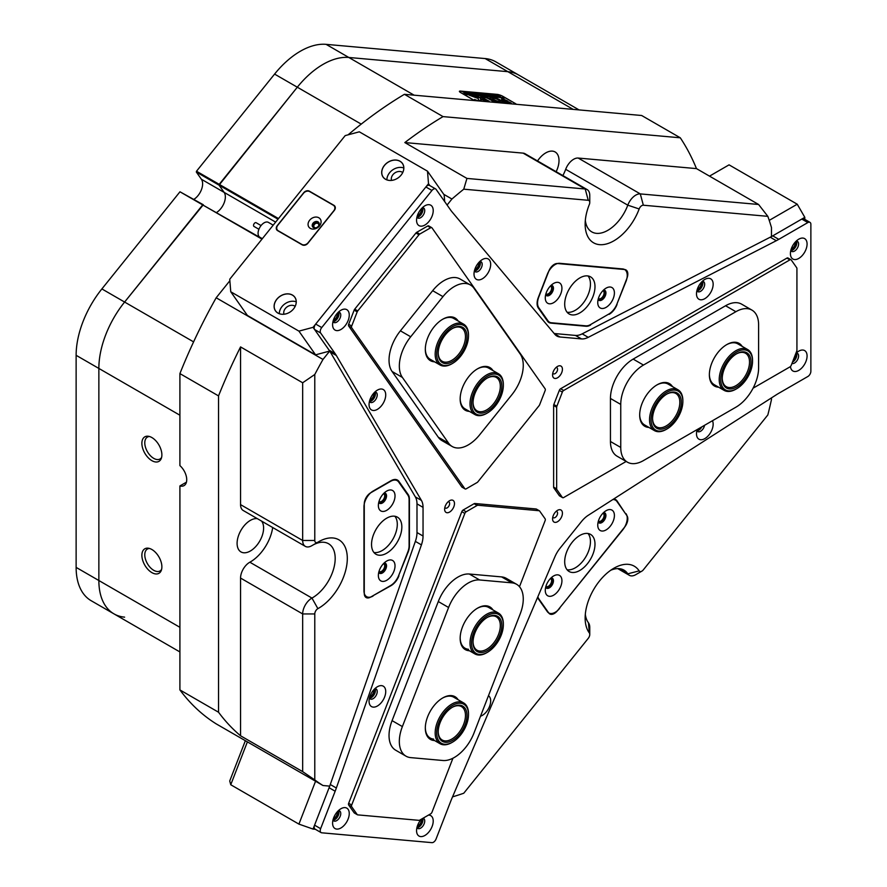 <?xml version="1.0" encoding="UTF-8"?>
<svg xmlns="http://www.w3.org/2000/svg" width="887" height="887" viewBox="0 0 887 887"><rect width="100%" height="100%" fill="white"/><g stroke="black" fill="none" stroke-linecap="round" stroke-linejoin="round"><path stroke-width="1.33" d="M179.906 627.309L98.856 580.519L98.856 368.427A72.845 42.055 -60 0 1 124.612 302.046L202.691 204.908L179.972 191.792L203.311 204.742L124.612 302.046A72.845 42.055 120 0 0 98.856 368.427L98.856 580.519A72.845 42.055 -60 0 0 113.946 613.859L91.217 600.743A72.845 42.055 -60 0 1 76.127 567.392L98.856 580.519A72.845 42.055 120 0 0 113.946 613.859A72.845 42.055 120 0 0 124.612 617.152M179.906 415.216L76.127 355.31L76.127 567.392M76.127 355.31A72.845 42.055 -60 0 1 101.883 288.929L193.588 341.872M179.972 191.792L101.883 288.929M196.337 172.045L196.504 171.224L219.222 184.341L297.311 87.203A72.845 42.055 -60 0 1 323.068 64.374A72.845 42.055 -60 0 1 348.813 57.467L507.885 71.681A72.845 42.055 -60 0 1 518.551 74.974A72.845 42.055 120 0 0 507.885 71.681L348.813 57.467A72.845 42.055 120 0 0 297.311 87.203L219.056 185.161L196.337 172.045L201.404 179.263A12.85 7.418 -60 0 1 193.92 199.32M361.231 124.113L274.582 74.087L196.504 171.224M274.582 74.087A72.845 42.055 -60 0 1 326.094 44.35L414.118 95.175M573.19 109.378L485.156 58.564L326.094 44.35M485.156 58.564A72.845 42.055 -60 0 1 495.833 61.846L579.056 109.91M278.008 219.189L219.056 185.161L224.134 192.379A12.85 7.418 -60 0 1 216.639 212.436A12.85 7.418 -60 0 0 224.134 192.379L201.404 179.263M254.092 226.473A2.14 1.242 -60 0 1 253.97 226.418A2.14 1.242 -60 0 1 253.87 226.34A2.14 1.242 -60 0 1 254.026 223.846A2.14 1.242 -60 0 1 256.11 222.704A2.14 1.242 -60 0 1 256.221 222.781M273.207 225.154L268.417 222.393A8.571 4.945 120 0 0 260.079 226.95A8.571 4.945 120 0 0 259.425 236.929A8.571 4.945 120 0 0 259.847 237.228L262.341 238.67M545.716 294.517A5.411 3.127 120 0 0 549.064 294.861A5.411 3.127 120 0 0 552.756 289.417A5.411 3.127 120 0 0 550.916 285.514M545.915 293.785A4.502 2.594 120 0 0 546.17 293.963A4.502 2.594 120 0 0 548.41 293.741A4.502 2.594 120 0 0 551.359 289.783A4.502 2.594 120 0 0 550.661 286.179A4.502 2.594 120 0 0 550.383 286.046M598.193 299.207A5.411 3.127 120 0 0 601.541 299.551A5.411 3.127 120 0 0 605.244 294.107A5.411 3.127 120 0 0 603.393 290.193M598.392 298.475A4.502 2.594 120 0 0 598.647 298.653A4.502 2.594 120 0 0 600.898 298.431A4.502 2.594 120 0 0 603.836 294.473A4.502 2.594 120 0 0 603.138 290.858A4.502 2.594 120 0 0 602.861 290.736M598.193 521.756A5.411 3.127 120 0 0 601.541 522.099A5.411 3.127 120 0 0 605.244 516.655A5.411 3.127 120 0 0 603.393 512.753M598.392 521.024A4.502 2.594 120 0 0 598.647 521.212A4.502 2.594 120 0 0 600.898 520.979A4.502 2.594 120 0 0 603.836 517.021A4.502 2.594 120 0 0 603.138 513.418A4.502 2.594 120 0 0 602.861 513.285M545.716 587.039A5.411 3.127 120 0 0 549.064 587.382A5.411 3.127 120 0 0 552.756 581.939A5.411 3.127 120 0 0 550.916 578.036M545.915 586.307A4.502 2.594 120 0 0 546.17 586.495A4.502 2.594 120 0 0 548.41 586.263A4.502 2.594 120 0 0 551.359 582.304A4.502 2.594 120 0 0 550.661 578.701A4.502 2.594 120 0 0 550.383 578.568M378.804 572.137A5.411 3.127 120 0 0 382.142 572.47A5.411 3.127 120 0 0 385.845 567.026A5.411 3.127 120 0 0 384.004 563.123M379.004 571.405A4.502 2.594 120 0 0 379.248 571.583A4.502 2.594 120 0 0 381.499 571.361A4.502 2.594 120 0 0 384.437 567.392A4.502 2.594 120 0 0 383.749 563.788A4.502 2.594 120 0 0 383.472 563.666M378.804 502.164A5.411 3.127 120 0 0 382.142 502.497A5.411 3.127 120 0 0 385.845 497.053A5.411 3.127 120 0 0 384.004 493.15M379.004 501.432A4.502 2.594 120 0 0 379.248 501.61A4.502 2.594 120 0 0 381.499 501.388A4.502 2.594 120 0 0 384.437 497.419A4.502 2.594 120 0 0 383.749 493.815A4.502 2.594 120 0 0 383.472 493.693M369.502 697.825A5.411 3.127 120 0 0 371.331 697.304A5.411 3.127 120 0 0 374.691 688.833M369.89 696.528A4.502 2.594 120 0 0 370.688 696.184A4.502 2.594 120 0 0 373.76 689.809M474.456 270.613A5.411 3.127 120 0 0 476.286 270.091A5.411 3.127 120 0 0 479.645 261.632M474.844 269.326A4.502 2.594 120 0 0 475.643 268.983A4.502 2.594 120 0 0 478.725 262.607M369.502 401.179A5.411 3.127 120 0 0 371.331 400.658A5.411 3.127 120 0 0 374.691 392.198M369.89 399.893A4.502 2.594 120 0 0 370.688 399.549A4.502 2.594 120 0 0 373.76 393.174M696.938 430.428A5.411 3.127 120 0 0 698.768 429.907A5.411 3.127 120 0 0 701.451 427.09M696.938 290.481A5.411 3.127 120 0 0 698.768 289.971A5.411 3.127 120 0 0 702.127 281.501M697.326 289.195A4.502 2.594 120 0 0 698.124 288.852A4.502 2.594 120 0 0 701.196 282.476M452.547 796.859A377.064 217.703 120 0 0 463.757 793.233L588.247 638.363A4.28 2.473 120 0 0 589.766 634.449A4.28 2.473 120 0 0 589.323 632.897A40.702 23.505 -60 0 1 585.143 618.062A40.702 23.505 -60 0 1 613.926 568.201L613.926 568.201A40.702 23.505 -60 0 1 639.161 570.884A4.28 2.473 120 0 0 641.822 571.173L641.822 571.173A4.28 2.473 120 0 0 643.341 569.831L767.832 414.95A377.064 217.703 120 0 0 771.479 399.505L771.479 397.886M585.32 614.247A32.132 18.549 120 0 0 588.447 622.774A12.85 7.418 -60 0 1 589.766 627.453L589.766 634.449M635.768 574.665L641.822 571.173L635.768 574.665A12.85 7.418 -60 0 1 629.338 575.308A12.85 7.418 -60 0 1 627.796 573.822A32.132 18.549 120 0 0 623.938 570.108A32.132 18.549 120 0 0 610.722 570.263M329.709 351.064L322.979 359.446A377.064 217.703 120 0 0 314.785 374.48L314.785 540.482A4.28 2.473 120 0 0 317.823 542.234L317.823 542.234A4.28 2.473 120 0 0 317.89 542.19A40.702 23.505 -60 0 1 318.522 541.813L318.522 541.813A40.702 23.505 -60 0 1 347.305 558.433A40.702 23.505 -60 0 1 318.522 608.294A40.702 23.505 -60 0 1 317.89 608.648A4.28 2.473 120 0 0 314.785 613.937L314.785 779.928A377.064 217.703 120 0 0 322.979 785.516L329.709 786.126M314.785 779.928L302.667 771.635L302.667 613.937A12.85 7.418 -60 0 1 311.758 598.193A12.85 7.418 -60 0 1 311.958 598.071A32.132 18.549 120 0 0 312.457 597.794A32.132 18.549 120 0 0 333.457 569.476A32.132 18.549 120 0 0 328.523 543.72A32.132 18.549 120 0 0 313.044 544.984M311.958 545.605A12.85 7.418 -60 0 1 311.758 545.727L317.823 542.234L311.758 545.727A12.85 7.418 -60 0 1 305.328 546.37A12.85 7.418 -60 0 1 302.667 540.482L302.667 382.774L240.554 346.917A377.064 217.703 120 0 0 218.535 395.901L218.535 712.228A377.064 217.703 120 0 0 240.554 735.778L302.667 771.635M314.785 613.937L302.667 613.937L240.554 578.069A12.85 7.418 -60 0 1 249.646 562.325A12.85 7.418 -60 0 1 249.846 562.214L311.958 598.071L317.89 608.648M585.32 220.364A32.132 18.549 120 0 0 591.795 231.895A32.132 18.549 120 0 0 627.796 205.174L565.684 169.317A12.85 7.418 -60 0 1 573.656 159.261A12.85 7.418 -60 0 1 578.191 158.052L640.303 193.909L758.585 204.476L696.472 168.608A377.064 217.703 120 0 0 680.285 137.795L443.045 116.607A377.064 217.703 120 0 0 404.827 142.563L466.939 178.42L585.22 188.986A12.85 7.418 -60 0 1 587.105 189.563A12.85 7.418 -60 0 1 589.766 195.45L589.766 202.447A4.28 2.473 120 0 0 588.247 200.296L463.757 189.175A377.064 217.703 120 0 0 451.926 199.032L447.092 205.03M639.161 208.966L627.796 205.174A12.85 7.418 -60 0 1 635.768 195.129A12.85 7.418 -60 0 1 640.303 193.909L643.341 205.219A4.28 2.473 120 0 0 639.161 208.966A40.702 23.505 -60 0 1 606.786 243.881A40.702 23.505 -60 0 1 585.143 224.178A40.702 23.505 -60 0 1 589.323 204.52A4.28 2.473 120 0 0 589.766 202.447M151.877 437.557A14.148 8.171 -120 0 0 148.306 436.249A14.148 8.171 -120 0 0 142.042 445.518A14.148 8.171 -120 0 0 151.877 460.652A14.148 8.171 -120 0 0 161.223 458.623A14.148 8.171 -120 0 0 151.877 437.557M149.482 436.504A12.64 7.296 -120 0 0 147.408 437.091A12.64 7.296 -120 0 0 145.468 447.225A12.64 7.296 -120 0 0 153.728 458.357A12.64 7.296 -120 0 0 160.048 458.989A12.64 7.296 -120 0 0 161.589 457.481M151.877 549.508A14.148 8.171 -120 0 0 148.306 548.21A14.148 8.171 -120 0 0 142.042 557.479A14.148 8.171 -120 0 0 151.877 572.614A14.148 8.171 -120 0 0 161.223 570.574A14.148 8.171 -120 0 0 151.877 549.508M149.482 548.465A12.64 7.296 -120 0 0 147.408 549.042A12.64 7.296 -120 0 0 145.468 559.176A12.64 7.296 -120 0 0 153.728 570.319A12.64 7.296 -120 0 0 160.048 570.94A12.64 7.296 -120 0 0 161.589 569.432M272.697 527.521A32.132 18.549 -60 0 1 250.345 561.937A32.132 18.549 -60 0 1 249.846 562.214M261.61 521.124A18.749 10.821 -60 0 1 261.931 536.447A18.749 10.821 -60 0 1 250.345 551.004A18.749 10.821 -60 0 1 240.976 551.925A18.749 10.821 -60 0 1 238.104 536.912A18.749 10.821 -60 0 1 250.345 520.392A18.749 10.821 -60 0 1 257.341 518.651M537.533 160.946A18.749 10.821 -60 0 1 545.76 152.897A18.749 10.821 -60 0 1 555.129 151.965A18.749 10.821 -60 0 1 556.149 171.701M709.511 176.136L729.059 164.849L797.236 204.21L804.808 217.326L771.479 236.574L771.479 227.571A377.064 217.703 120 0 0 767.832 216.339L643.341 205.219M590.177 324.797L608.737 314.098M590.598 325.041A12.85 7.418 -60 0 1 586.052 326.261L550.916 323.123A12.85 7.418 -60 0 1 549.031 322.546A12.85 7.418 -60 0 1 547.578 321.205L550.916 323.123M616.798 304.407L626.022 281.356A12.85 7.418 -60 0 0 624.57 269.515A12.85 7.418 -60 0 0 622.696 268.938L559.719 263.317A12.85 7.418 -60 0 0 547.301 274.327L538.309 297.511A12.85 7.418 -60 0 0 538.309 308L547.578 321.205M617.019 304.54A12.85 7.418 -60 0 1 609.147 314.331M613.749 498.971A12.85 7.418 -60 0 1 615.578 499.547A12.85 7.418 -60 0 1 617.019 500.889L613.726 498.982M625.191 513.207L617.019 500.889M626.022 513.684A12.85 7.418 -60 0 1 622.696 529.938L622.474 529.816M559.497 608.149L622.696 529.938M559.719 608.282A12.85 7.418 -60 0 1 548.743 612.95A12.85 7.418 -60 0 1 547.301 611.609L538.309 598.814A12.85 7.418 -60 0 1 537.589 597.394M407.066 493.948L408.197 494.602L398.917 481.408L395.591 479.479M408.197 494.602A12.85 7.418 -60 0 1 409.417 499.148L409.417 546.004A12.85 7.418 -60 0 1 408.197 551.958L407.898 551.781M398.618 575.685L408.197 551.958M398.917 575.863A12.85 7.418 -60 0 1 391.045 585.653L390.746 585.487M372.751 595.876L391.045 585.653M373.061 596.042A12.85 7.418 -60 0 1 366.63 596.685A12.85 7.418 -60 0 1 363.969 590.797L363.969 506.832A12.85 7.418 -60 0 1 373.061 491.088L391.045 480.699A12.85 7.418 -60 0 1 397.476 480.067A12.85 7.418 -60 0 1 398.917 481.408M474.833 100.597A4.502 0.954 -158.8 0 1 472.971 99.688L460.852 92.691A4.502 0.954 -158.8 0 1 459.411 91.306A4.502 0.954 -158.8 0 1 460.431 91.095L497.163 94.377A4.502 0.954 -158.8 0 1 503.095 96.461L515.214 103.457A4.502 0.954 -158.8 0 1 516.411 104.311M261.975 239.135L202.691 204.908L262.264 238.78M278.507 218.568L219.222 184.341L219.056 185.161L224.134 192.379L275.646 222.116M463.757 189.175L466.939 178.42M348.092 134.835A377.064 217.703 -60 0 1 404.417 94.31L443.045 116.607M451.926 199.032L443.755 194.32M302.667 382.774L314.785 374.48M218.535 395.901L179.906 373.593A377.064 217.703 -60 0 1 216.173 297.777L322.979 359.446M322.979 785.516L216.173 723.859A377.064 217.703 -60 0 1 179.906 689.92L218.535 712.228M758.585 204.476L767.832 216.339M404.417 94.31L641.656 115.498L680.285 137.795M229.855 280.747L216.173 297.777M240.554 578.069L240.554 735.778M305.328 546.37L243.226 510.502A12.85 7.418 -60 0 1 240.554 504.625L302.667 540.482L314.785 540.482M240.554 346.917L240.554 504.625M588.247 200.296L585.22 188.986L523.108 153.129L404.827 142.563M523.108 153.129A12.85 7.418 -60 0 1 524.993 153.706L587.105 189.563M565.684 169.317A32.132 18.549 -60 0 1 562.868 175.582M696.472 168.608L578.191 158.052M186.436 482.173L179.906 485.943L179.906 689.92M179.906 373.593L179.906 465.62A12.85 7.418 -120 0 1 186.403 476.774A12.85 7.418 -120 0 1 184.064 485.599A12.85 7.418 -120 0 1 179.906 485.943M378.361 505.523A11.786 6.808 120 0 0 386.688 510.335A11.786 6.808 120 0 0 395.025 495.9A11.786 6.808 120 0 0 386.688 491.088A11.786 6.808 120 0 0 378.361 505.523M378.749 502.397A5.788 3.337 120 0 0 379.558 503.273A5.788 3.337 120 0 0 384.016 501.72A5.788 3.337 120 0 0 386.544 495.9A5.788 3.337 120 0 0 385.346 493.25A5.788 3.337 120 0 0 384.182 492.984M379.414 503.173A5.788 3.337 120 0 0 383.805 501.443A5.788 3.337 120 0 0 386.233 495.722A5.788 3.337 120 0 0 385.191 493.172M378.361 575.486A11.786 6.808 120 0 0 386.688 580.298A11.786 6.808 120 0 0 395.025 565.873A11.786 6.808 120 0 0 386.688 561.061A11.786 6.808 120 0 0 378.361 575.486M378.749 572.37A5.788 3.337 120 0 0 379.558 573.246A5.788 3.337 120 0 0 384.016 571.694A5.788 3.337 120 0 0 386.544 565.873A5.788 3.337 120 0 0 385.346 563.223A5.788 3.337 120 0 0 384.182 562.957M379.414 573.146A5.788 3.337 120 0 0 383.805 571.405A5.788 3.337 120 0 0 386.233 565.695A5.788 3.337 120 0 0 385.191 563.145M373.948 552.512A21.421 12.374 120 0 0 389.404 544.241A21.421 12.374 120 0 0 397.298 524.328A21.421 12.374 120 0 0 394.881 516.256M371.542 544.441A21.421 12.374 120 0 0 375.977 554.253A21.421 12.374 120 0 0 392.486 548.51A21.421 12.374 120 0 0 401.844 526.945A21.421 12.374 120 0 0 397.398 517.143A21.421 12.374 120 0 0 380.889 522.875A21.421 12.374 120 0 0 371.542 544.441M370.633 597.095L390.568 585.586A13.283 7.673 120 0 0 398.707 575.463L407.854 551.88A13.283 7.673 120 0 0 409.107 545.738L409.107 499.769A13.283 7.673 120 0 0 407.854 495.068L398.707 482.051A13.283 7.673 120 0 0 397.21 480.665A13.283 7.673 120 0 0 390.568 481.331L370.633 492.839A9.003 5.2 120 0 0 364.269 503.86L364.269 593.425A9.003 5.2 120 0 0 366.131 597.539A9.003 5.2 120 0 0 370.633 597.095M610.245 287.022A11.786 6.808 120 0 0 606.087 288.131A11.786 6.808 120 0 0 597.749 302.567A11.786 6.808 120 0 0 601.918 308.488A11.786 6.808 120 0 0 613.294 298.398A11.786 6.808 120 0 0 610.245 287.022M598.137 299.451A5.788 3.337 120 0 0 598.947 300.316A5.788 3.337 120 0 0 599.8 300.571A5.788 3.337 120 0 0 605.089 296.302A5.788 3.337 120 0 0 604.734 290.293A5.788 3.337 120 0 0 603.881 290.038A5.788 3.337 120 0 0 603.57 290.027M598.803 300.216A5.788 3.337 120 0 0 599.49 300.405A5.788 3.337 120 0 0 604.712 296.269A5.788 3.337 120 0 0 604.579 290.215M557.768 282.332A11.786 6.808 120 0 0 553.599 283.441A11.786 6.808 120 0 0 545.272 297.877A11.786 6.808 120 0 0 549.441 303.809A11.786 6.808 120 0 0 560.817 293.708A11.786 6.808 120 0 0 557.768 282.332M545.66 294.761A5.788 3.337 120 0 0 546.47 295.626A5.788 3.337 120 0 0 547.312 295.892A5.788 3.337 120 0 0 552.612 291.623A5.788 3.337 120 0 0 552.257 285.603A5.788 3.337 120 0 0 551.404 285.348A5.788 3.337 120 0 0 551.093 285.337M546.325 295.537A5.788 3.337 120 0 0 547.013 295.715A5.788 3.337 120 0 0 552.235 291.579A5.788 3.337 120 0 0 552.102 285.525M567.103 312.235A21.421 12.374 120 0 0 567.724 312.313A21.421 12.374 120 0 0 586.263 298.52A21.421 12.374 120 0 0 588.037 275.968M587.416 275.89A21.421 12.374 120 0 0 567.824 291.701A21.421 12.374 120 0 0 569.132 313.965A21.421 12.374 120 0 0 572.27 314.929A21.421 12.374 120 0 0 591.862 299.119A21.421 12.374 120 0 0 590.554 276.855A21.421 12.374 120 0 0 587.416 275.89M546.824 320.129L547.955 320.784A13.283 7.673 120 0 0 549.452 322.158A13.283 7.673 120 0 0 551.392 322.768L585.875 325.839A13.283 7.673 120 0 0 590.565 324.587L608.87 314.02A13.283 7.673 120 0 0 616.997 303.897L626.965 278.208A9.003 5.2 120 0 0 625.956 269.925A9.003 5.2 120 0 0 624.636 269.515L557.468 263.517A9.003 5.2 120 0 0 548.776 271.222L538.808 296.912A13.283 7.673 120 0 0 538.808 307.767L537.844 307.201M547.955 320.784L538.808 307.767M557.768 591.518A11.786 6.808 120 0 0 561.648 578.457A11.786 6.808 120 0 0 553.599 575.973A11.786 6.808 120 0 0 549.441 579.666A11.786 6.808 120 0 0 545.272 590.398A11.786 6.808 120 0 0 557.768 591.518M545.66 587.283A5.788 3.337 120 0 0 546.47 588.148A5.788 3.337 120 0 0 551.404 586.052A5.788 3.337 120 0 0 552.257 578.136A5.788 3.337 120 0 0 551.093 577.858M546.325 588.059A5.788 3.337 120 0 0 551.104 585.875A5.788 3.337 120 0 0 552.102 578.047M610.245 526.235A11.786 6.808 120 0 0 614.126 513.174A11.786 6.808 120 0 0 606.087 510.69A11.786 6.808 120 0 0 601.918 514.382A11.786 6.808 120 0 0 597.749 525.115A11.786 6.808 120 0 0 610.245 526.235M598.137 522A5.788 3.337 120 0 0 598.947 522.864A5.788 3.337 120 0 0 603.881 520.769A5.788 3.337 120 0 0 604.734 512.852A5.788 3.337 120 0 0 603.57 512.575M598.803 522.776A5.788 3.337 120 0 0 603.581 520.591A5.788 3.337 120 0 0 604.579 512.764M567.103 569.764A21.421 12.374 120 0 0 582.87 561.105A21.421 12.374 120 0 0 588.037 533.508M587.416 563.722A21.421 12.374 120 0 0 590.554 534.395A21.421 12.374 120 0 0 572.27 542.168A21.421 12.374 120 0 0 569.132 571.505A21.421 12.374 120 0 0 587.416 563.722M537.866 596.74A13.283 7.673 120 0 0 538.808 598.825L548.776 613.006A9.003 5.2 120 0 0 549.785 613.948A9.003 5.2 120 0 0 557.468 610.677L624.636 527.111A9.003 5.2 120 0 0 626.965 515.735L616.997 501.554A13.283 7.673 120 0 0 615.511 500.168A13.283 7.673 120 0 0 612.839 499.547M478.381 100.907L474.778 99.532L476.918 100.785M478.581 100.93L474.578 99.455L476.718 100.763M469.145 95.164L478.193 98.468L478.603 100.22L481.175 100.497L480.743 98.124L476.962 95.84L475.044 95.596L478.049 97.736L469.145 95.164M492.196 99.477A6.963 1.475 21.2 0 0 500.989 102.659L498.893 101.428A3.958 0.843 -158.8 0 1 494.026 99.643A3.958 0.843 -158.8 0 1 492.762 98.424A3.958 0.843 -158.8 0 1 493.349 98.224L491.176 96.993A6.963 1.475 21.2 0 0 489.968 97.337A6.963 1.475 21.2 0 0 492.196 99.477M500.623 102.604L498.816 101.628A3.958 0.843 -158.8 0 1 493.948 99.843A3.958 0.843 -158.8 0 1 492.684 98.623A3.958 0.843 -158.8 0 1 492.751 98.535M478.337 94.721L475.909 92.88L481.042 95.064L476.042 92.969L478.304 94.82M476.252 93.645L475.887 92.958M476.042 92.969L476.408 93.734M475.11 94.299L471.108 92.481L475.199 93.689L473.037 92.647L474.29 92.758L477.783 94.776L475.255 93.723L476.031 94.621L474.844 94.465M472.549 93.944L470.775 94.144L467.926 92.193L472.549 93.944M468.757 93.124L469.6 93.845L469.035 94.011L465.83 92.869L465.498 91.949L469.522 94.044M465.83 92.869L465.464 92.037M505.202 97.98L462.959 93.834L460.963 92.747M504.936 97.581L502.973 96.45A4.28 0.909 21.2 0 0 497.319 94.465L460.575 91.184A4.28 0.909 21.2 0 0 459.61 91.383A4.28 0.909 21.2 0 0 460.985 92.703M464.089 93.091L464.677 92.714L462.604 91.716L467.249 93.789L464.6 92.913M482.461 94.344L483.304 95.075L482.739 95.242L479.534 94.089L479.202 93.179L483.227 95.264M479.534 94.089L479.168 93.257M483.914 94.942L485.843 95.419L482.716 94.1L484.202 94.477L482.084 93.457L483.348 93.567L486.83 95.585L483.914 94.942M488.792 95.707L485.766 93.767L492.108 96.051L487.872 94.355L490.755 95.929L486.553 94.244L488.77 95.752M493.017 96.084L490.001 94.144L496.343 96.428L492.108 94.732L494.99 96.306L490.788 94.632L493.006 96.129M497.252 96.461L494.225 94.521L500.567 96.805L496.332 95.109L499.215 96.694L495.013 95.009L497.23 96.517M463.69 94.321L505.701 98.025L515.092 103.446A4.28 0.909 21.2 0 1 516.256 104.3M463.713 94.277L473.104 99.699A4.28 0.909 21.2 0 0 474.988 100.608M503.461 101.517L505.579 102.748L511.3 103.18L509.437 102.049L503.439 101.584M504.126 99.81L501.554 99.666L503.65 100.796L507.985 101.162L500.955 97.892L504.126 99.81L501.787 99.799M484.546 97.393A3.215 0.676 -158.8 0 1 488.77 98.878L493.771 101.695L495.268 101.728L490.6 99.045A6.209 1.308 21.2 0 0 482.428 96.173L484.546 97.393M499.569 101.495L501.732 102.726A6.963 1.475 21.2 0 0 502.951 102.382A6.963 1.475 21.2 0 0 499.237 99.466A6.963 1.475 21.2 0 0 491.919 97.06L494.015 98.291A3.958 0.843 -158.8 0 1 498.128 99.677A3.958 0.843 -158.8 0 1 500.146 101.295A3.958 0.843 -158.8 0 1 499.569 101.495L499.547 101.539M485.71 100.974L481.253 99.189L485.71 100.974M484.502 98.501A3.215 0.676 -158.8 0 1 483.47 97.515A3.215 0.676 -158.8 0 1 483.903 97.348L481.73 96.118A6.209 1.308 21.2 0 0 480.676 96.428A6.209 1.308 21.2 0 0 482.661 98.335L487.673 101.14L489.169 101.196L484.424 98.69A3.215 0.676 -158.8 0 1 483.393 97.703A3.215 0.676 -158.8 0 1 483.47 97.625M475.72 99.943L478.137 100.808L475.72 99.943M488.859 101.251L484.424 98.69M483.648 97.382L481.652 96.306A6.209 1.308 21.2 0 0 480.654 96.528M485.377 100.941L481.574 99.399M493.083 98.246L491.099 97.193A6.963 1.475 21.2 0 0 489.946 97.448M502.896 102.471A6.963 1.475 21.2 0 0 499.17 99.666A6.963 1.475 21.2 0 0 492.207 97.315M494.957 101.794L490.522 99.233A6.209 1.308 21.2 0 0 482.705 96.406M507.597 101.151L501.21 98.124M469.411 95.275L478.049 97.736M481.076 100.541L480.322 98.013L475.354 95.807M511.156 103.236L509.36 102.249L503.716 101.75M476.84 100.298L477.616 100.708L476.762 100.564M504.858 97.781L463.236 94.066M464.489 93.312L466.307 93.656L464.389 92.725M465.753 93.057L465.42 92.148M465.564 92.226L469.234 93.789L465.642 92.037M475.188 93.723L475.399 94.355M476.175 93.845L475.831 93.08M479.922 94.865L480.765 95.197M475.964 93.157L476.363 93.845M479.457 94.288L479.124 93.368M479.268 93.457L482.938 95.02L479.346 93.257M792.623 361.73A5.411 3.127 120 0 0 796.515 355.066A5.411 3.127 120 0 0 796.049 353.226M793.599 359.202A4.502 2.594 120 0 0 795.229 355.066A4.502 2.594 120 0 0 795.229 355.011M790.86 250.256A5.411 3.127 120 0 0 796.515 243.105A5.411 3.127 120 0 0 796.049 241.264M791.248 248.959A4.502 2.594 120 0 0 795.229 243.105A4.502 2.594 120 0 0 795.129 242.24M769.229 220.375L797.236 204.21M804.808 217.326L804.808 219.377M319.154 224.633A3.271 2.572 -35.1 0 0 318.1 222.748A3.271 2.572 -35.1 0 0 313.787 223.901A3.271 2.572 -35.1 0 0 314.098 227.726A3.271 2.572 -35.1 0 0 314.497 227.904M318.666 225.808A2.683 2.107 -35.1 0 0 318.5 223.99A2.683 2.107 -35.1 0 0 317.945 223.491A2.683 2.107 -35.1 0 0 314.73 224.101A2.683 2.107 -35.1 0 0 314.109 227.072A2.683 2.107 -35.1 0 0 314.663 227.571A2.683 2.107 -35.1 0 0 315.772 227.848M417.001 216.86A5.411 3.127 120 0 0 420.737 214.643A5.411 3.127 120 0 0 422.19 207.868M417.378 215.563A4.502 2.594 120 0 0 419.773 213.811A4.502 2.594 120 0 0 421.258 208.844M333.035 321.316A5.411 3.127 120 0 0 336.772 319.098A5.411 3.127 120 0 0 338.224 312.324M333.423 320.019A4.502 2.594 120 0 0 335.807 318.267A4.502 2.594 120 0 0 337.293 313.299M400.015 161.223A11.841 9.336 -35.1 0 0 384.393 165.414A11.841 9.336 -35.1 0 0 385.512 179.263A11.841 9.336 -35.1 0 0 401.135 175.072A11.841 9.336 -35.1 0 0 400.015 161.223M399.993 161.29A11.786 9.291 -35.1 0 0 385.834 163.973A11.786 9.291 -35.1 0 0 383.14 177.045A11.786 9.291 -35.1 0 0 385.568 179.252A11.786 9.291 -35.1 0 0 399.727 176.58A11.786 9.291 -35.1 0 0 402.421 163.496A11.786 9.291 -35.1 0 0 399.993 161.29M403.807 167.976A11.786 9.291 -35.1 0 0 392.564 169.971A11.786 9.291 -35.1 0 0 386.887 179.861M402.731 172.51A7.074 5.577 -35.1 0 0 402.243 172.189A7.074 5.577 -35.1 0 0 394.416 173.231A7.074 5.577 -35.1 0 0 391.522 180.394M292.433 295.061A11.841 9.336 -35.1 0 0 276.811 299.241A11.841 9.336 -35.1 0 0 277.93 313.089A11.841 9.336 -35.1 0 0 293.553 308.909A11.841 9.336 -35.1 0 0 292.433 295.061M292.411 295.127A11.786 9.291 -35.1 0 0 278.252 297.799A11.786 9.291 -35.1 0 0 275.558 310.882A11.786 9.291 -35.1 0 0 277.986 313.078A11.786 9.291 -35.1 0 0 292.145 310.406A11.786 9.291 -35.1 0 0 294.839 297.322A11.786 9.291 -35.1 0 0 292.411 295.127M296.225 301.813A11.786 9.291 -35.1 0 0 284.982 303.797A11.786 9.291 -35.1 0 0 279.305 313.699M295.149 306.348A7.074 5.577 -35.1 0 0 294.661 306.015A7.074 5.577 -35.1 0 0 286.834 307.057A7.074 5.577 -35.1 0 0 283.94 314.231M230.753 291.768L298.919 331.128L313.056 327.336L428.51 183.72L427.501 171.18L359.324 131.819L345.187 135.611L229.733 279.239L230.753 291.768L247.418 315.473L315.584 354.833L298.919 331.128M429.829 185.583L428.51 183.72M313.056 327.336L329.72 351.052M427.501 171.18L444.154 194.885L444.709 201.637M302.19 244.834A4.28 3.382 -35.1 0 0 307.844 243.326L334.344 210.352A4.28 3.382 -35.1 0 0 334.82 206.139A4.28 3.382 -35.1 0 0 333.944 205.34L309.397 191.171A4.28 3.382 -35.1 0 0 303.742 192.69L277.243 225.653A4.28 3.382 -35.1 0 0 276.766 229.866A4.28 3.382 -35.1 0 0 277.653 230.664L302.19 244.834M329.698 351.052L315.584 354.833M333.035 819.799A5.411 3.127 120 0 0 337.57 816.428A5.411 3.127 120 0 0 338.224 810.818M417.001 827.294A5.411 3.127 120 0 0 421.392 824.156A5.411 3.127 120 0 0 422.356 818.623M329.72 786.126L313.056 829.068L298.919 824.112L230.753 784.751L229.733 780.97L245.355 740.712M315.34 829.278L313.056 829.068M247.384 741.876L230.753 784.751M298.919 824.112L315.561 781.236M417.378 826.008A4.502 2.594 120 0 0 421.258 819.289M333.423 818.501A4.502 2.594 120 0 0 337.293 811.793M449.565 500.712L449.565 500.712A6.963 4.025 120 0 0 444.631 509.238A6.963 4.025 120 0 0 449.565 512.076A6.963 4.025 120 0 0 454.488 503.55A6.963 4.025 120 0 0 449.565 500.712L449.565 500.712M444.842 507.475A3.537 2.04 120 0 0 445.374 508.051A3.537 2.04 120 0 0 447.137 507.885A3.537 2.04 120 0 0 449.443 504.77A3.537 2.04 120 0 0 448.9 501.931A3.537 2.04 120 0 0 448.135 501.776M557.502 366.431L557.502 366.431A6.963 4.025 120 0 0 552.579 374.957A6.963 4.025 120 0 0 557.502 377.807A6.963 4.025 120 0 0 562.425 369.28A6.963 4.025 120 0 0 557.502 366.431L557.502 366.431M552.789 373.194A3.537 2.04 120 0 0 553.311 373.782A3.537 2.04 120 0 0 555.074 373.604A3.537 2.04 120 0 0 557.38 370.489A3.537 2.04 120 0 0 556.836 367.661A3.537 2.04 120 0 0 556.071 367.495M557.502 510.347L557.502 510.347A6.963 4.025 120 0 0 552.579 518.884A6.963 4.025 120 0 0 557.502 521.722A6.963 4.025 120 0 0 562.425 513.196A6.963 4.025 120 0 0 557.502 510.347L557.502 510.347M552.789 517.121A3.537 2.04 120 0 0 553.311 517.698A3.537 2.04 120 0 0 555.074 517.52A3.537 2.04 120 0 0 557.38 514.405A3.537 2.04 120 0 0 556.836 511.577A3.537 2.04 120 0 0 556.071 511.411M321.116 832.616L315.051 829.112A4.28 2.473 -60 0 1 314.575 825.165L320.628 828.669A4.28 2.473 120 0 0 321.116 832.616A4.28 2.473 120 0 0 321.737 832.804L431.947 842.65A4.28 2.473 120 0 0 433.466 842.24A4.28 2.473 120 0 0 436.082 838.98L450.607 801.549A64.274 37.11 -60 0 1 451.915 798.333L554.896 556.803A21.421 12.374 -60 0 1 559.996 548.266L581.506 521.523A21.421 12.374 -60 0 1 588.247 515.303L776.291 394.804A64.274 37.11 -60 0 1 778.786 393.285L807.835 376.509A4.28 2.473 120 0 0 810.873 371.265L810.873 224.322A4.28 2.473 120 0 0 809.986 222.36A4.28 2.473 120 0 0 807.835 222.57L778.786 239.346A64.274 37.11 -60 0 1 776.291 240.71L588.247 337.337A21.421 12.374 -60 0 1 581.506 338.912L575.441 335.419A21.421 12.374 120 0 0 582.194 333.845L588.247 337.337M554.375 333.745L559.996 336.993A21.421 12.374 -60 0 1 556.859 336.029A21.421 12.374 -60 0 1 554.896 334.355L451.915 211.738A64.274 37.11 -60 0 1 450.607 210.031L436.082 189.363A4.28 2.473 120 0 0 435.606 188.92A4.28 2.473 120 0 0 433.466 189.131A4.28 2.473 120 0 0 431.947 190.472L321.737 327.569A4.28 2.473 120 0 0 320.628 332.991L335.153 353.658A64.274 37.11 -60 0 1 336.35 355.51L421.414 500.401A21.421 12.374 -60 0 1 423.044 507.364L416.99 503.86A21.421 12.374 120 0 0 415.36 496.908L421.414 500.401M336.35 355.51L330.286 352.006A64.274 37.11 120 0 0 329.099 350.154L314.575 329.498A4.28 2.473 -60 0 1 315.683 324.077L425.882 186.98A4.28 2.473 -60 0 1 427.401 185.638A4.28 2.473 -60 0 1 429.541 185.427L435.606 188.92M377.385 390.125L377.385 390.125A11.786 6.808 120 0 0 369.059 404.55A11.786 6.808 120 0 0 377.385 409.362A11.786 6.808 120 0 0 385.723 394.937A11.786 6.808 120 0 0 377.385 390.125L377.385 390.125M369.447 401.434A5.788 3.337 120 0 0 370.256 402.299A5.788 3.337 120 0 0 373.15 402.022A5.788 3.337 120 0 0 376.92 396.921A5.788 3.337 120 0 0 376.033 392.287A5.788 3.337 120 0 0 374.879 392.01M369.491 401.523A5.788 3.337 120 0 0 371.331 400.968A5.788 3.337 120 0 0 374.979 392.01M340.918 310.25L340.918 310.25A11.786 6.808 120 0 0 332.592 324.686A11.786 6.808 120 0 0 340.918 329.498A11.786 6.808 120 0 0 349.256 315.062A11.786 6.808 120 0 0 340.918 310.25L340.918 310.25M332.98 321.571A5.788 3.337 120 0 0 333.789 322.436A5.788 3.337 120 0 0 336.683 322.147A5.788 3.337 120 0 0 340.453 317.047A5.788 3.337 120 0 0 339.566 312.412A5.788 3.337 120 0 0 338.413 312.146M333.024 321.659A5.788 3.337 120 0 0 334.865 321.094A5.788 3.337 120 0 0 338.512 312.146M424.884 205.795L424.884 205.795A11.786 6.808 120 0 0 416.557 220.231A11.786 6.808 120 0 0 424.884 225.043A11.786 6.808 120 0 0 433.222 210.607A11.786 6.808 120 0 0 424.884 205.795L424.884 205.795M416.945 217.115A5.788 3.337 120 0 0 417.755 217.98A5.788 3.337 120 0 0 420.649 217.692A5.788 3.337 120 0 0 424.418 212.592A5.788 3.337 120 0 0 423.531 207.957A5.788 3.337 120 0 0 422.378 207.691M416.99 217.204A5.788 3.337 120 0 0 418.83 216.639A5.788 3.337 120 0 0 422.478 207.691M482.34 259.558L482.34 259.558A11.786 6.808 120 0 0 474.013 273.983A11.786 6.808 120 0 0 482.34 278.795A11.786 6.808 120 0 0 490.677 264.359A11.786 6.808 120 0 0 482.34 259.558L482.34 259.558M474.401 270.868A5.788 3.337 120 0 0 475.21 271.732A5.788 3.337 120 0 0 478.104 271.444A5.788 3.337 120 0 0 481.885 266.355A5.788 3.337 120 0 0 480.998 261.72A5.788 3.337 120 0 0 479.834 261.443M474.445 270.956A5.788 3.337 120 0 0 476.286 270.402A5.788 3.337 120 0 0 479.945 261.443M798.743 239.191L798.743 239.191A11.786 6.808 120 0 0 790.417 253.627A11.786 6.808 120 0 0 798.743 258.439A11.786 6.808 120 0 0 807.081 244.003A11.786 6.808 120 0 0 798.743 239.191L798.743 239.191M790.805 250.511A5.788 3.337 120 0 0 791.614 251.376A5.788 3.337 120 0 0 794.508 251.088A5.788 3.337 120 0 0 798.289 245.987A5.788 3.337 120 0 0 797.402 241.353A5.788 3.337 120 0 0 796.238 241.087M790.849 250.6A5.788 3.337 120 0 0 792.69 250.034A5.788 3.337 120 0 0 796.349 241.087M704.821 279.427L704.821 279.427A11.786 6.808 120 0 0 696.495 293.863A11.786 6.808 120 0 0 704.821 298.664A11.786 6.808 120 0 0 713.159 284.239A11.786 6.808 120 0 0 704.821 279.427L704.821 279.427M696.883 290.736A5.788 3.337 120 0 0 697.692 291.612A5.788 3.337 120 0 0 700.586 291.324A5.788 3.337 120 0 0 704.356 286.224A5.788 3.337 120 0 0 703.48 281.589A5.788 3.337 120 0 0 702.316 281.323M696.927 290.825A5.788 3.337 120 0 0 698.768 290.271A5.788 3.337 120 0 0 702.415 281.323M697.182 429.552A11.786 6.808 120 0 0 696.495 433.798A11.786 6.808 120 0 0 704.821 438.61A11.786 6.808 120 0 0 712.461 420.737M696.883 430.683A5.788 3.337 120 0 0 697.692 431.548A5.788 3.337 120 0 0 700.586 431.259A5.788 3.337 120 0 0 704.566 425.283M696.927 430.772A5.788 3.337 120 0 0 698.768 430.217A5.788 3.337 120 0 0 701.817 426.88M790.461 366.497A11.786 6.808 120 0 0 798.743 370.389A11.786 6.808 120 0 0 807.081 355.964A11.786 6.808 120 0 0 798.743 351.152L798.743 351.152A11.786 6.808 120 0 0 795.839 353.436M791.947 363.482A5.788 3.337 120 0 0 794.508 363.038A5.788 3.337 120 0 0 798.289 357.949A5.788 3.337 120 0 0 797.402 353.314A5.788 3.337 120 0 0 796.238 353.037M792.468 362.107A5.788 3.337 120 0 0 792.69 361.996A5.788 3.337 120 0 0 796.349 353.037M421.325 819.222A11.786 6.808 120 0 0 416.557 830.675A11.786 6.808 120 0 0 424.884 835.476A11.786 6.808 120 0 0 433.011 823.28A11.786 6.808 120 0 0 428.454 815.109M416.945 827.549A5.788 3.337 120 0 0 417.755 828.425A5.788 3.337 120 0 0 420.649 828.136A5.788 3.337 120 0 0 424.418 823.036A5.788 3.337 120 0 0 423.531 818.402A5.788 3.337 120 0 0 423.077 818.213M416.99 827.638A5.788 3.337 120 0 0 418.83 827.083A5.788 3.337 120 0 0 422.644 818.457M340.918 808.733A11.786 6.808 120 0 0 340.918 808.744A11.786 6.808 120 0 0 332.592 823.169A11.786 6.808 120 0 0 340.918 827.981A11.786 6.808 120 0 0 349.256 813.545A11.786 6.808 120 0 0 340.918 808.733L340.918 808.733M332.98 820.054A5.788 3.337 120 0 0 333.789 820.918A5.788 3.337 120 0 0 336.683 820.63A5.788 3.337 120 0 0 340.453 815.541A5.788 3.337 120 0 0 339.566 810.906A5.788 3.337 120 0 0 338.413 810.629M333.024 820.142A5.788 3.337 120 0 0 334.865 819.588A5.788 3.337 120 0 0 338.512 810.629M377.385 686.76L377.385 686.76A11.786 6.808 120 0 0 369.059 701.196A11.786 6.808 120 0 0 377.385 706.008A11.786 6.808 120 0 0 385.723 691.572A11.786 6.808 120 0 0 377.385 686.76L377.385 686.76M369.447 698.08A5.788 3.337 120 0 0 370.256 698.945A5.788 3.337 120 0 0 373.15 698.657A5.788 3.337 120 0 0 376.92 693.556A5.788 3.337 120 0 0 376.033 688.922A5.788 3.337 120 0 0 374.879 688.656M369.491 698.169A5.788 3.337 120 0 0 371.331 697.603A5.788 3.337 120 0 0 374.979 688.656M480.521 716.197A11.786 6.808 120 0 0 482.34 715.377A11.786 6.808 120 0 0 489.979 705.22A11.786 6.808 120 0 0 488.471 695.707M423.044 536.036A21.421 12.374 -60 0 1 421.414 544.884L415.36 541.38A21.421 12.374 120 0 0 416.99 532.544L423.044 536.036L423.044 507.364M421.414 544.884L336.35 788.011A64.274 37.11 -60 0 1 335.153 791.226L329.099 787.734L314.575 825.165M320.628 828.669L335.153 791.226M559.996 336.993L581.506 338.912M415.36 541.38L330.286 784.507L336.35 788.011M416.99 532.544L416.99 503.86M330.286 352.006L415.36 496.908M554.187 333.512L575.441 335.419M776.291 240.71L770.238 237.206L582.194 333.845M770.238 237.206A64.274 37.11 120 0 0 772.732 235.853L801.781 219.078A4.28 2.473 -60 0 1 803.921 218.867L809.986 222.36M329.099 787.734A64.274 37.11 120 0 0 330.286 784.507M462.371 487.285A2.14 1.242 -60 0 1 462.06 487.196A2.14 1.242 -60 0 1 461.817 486.974L348.68 326.017A2.14 1.242 -60 0 1 348.68 324.265L354.157 310.14A2.14 1.242 -60 0 1 354.711 309.175L415.936 233.015A2.14 1.242 -60 0 1 416.69 232.339L427.656 226.019A2.14 1.242 -60 0 1 428.731 225.908A2.14 1.242 -60 0 1 428.975 226.13M461.817 486.974L464.843 488.715A2.14 1.242 120 0 0 465.087 488.937A2.14 1.242 120 0 0 466.163 488.837L477.117 482.506A2.14 1.242 120 0 0 477.882 481.829L539.096 405.669A2.14 1.242 120 0 0 539.651 404.716L545.139 390.579A2.14 1.242 120 0 0 545.139 388.839L432.002 227.881A2.14 1.242 120 0 0 431.758 227.66A2.14 1.242 120 0 0 430.694 227.759L419.728 234.09A2.14 1.242 120 0 0 418.963 234.767L415.936 233.015M354.711 309.175L357.749 310.927L418.963 234.767M357.749 310.927A2.14 1.242 120 0 0 357.195 311.88L351.707 326.017A2.14 1.242 120 0 0 351.707 327.769L348.68 326.017M464.843 488.715L351.707 327.769M559.874 495.999A2.14 1.242 -60 0 1 559.564 495.9A2.14 1.242 -60 0 1 559.32 495.678L553.832 487.883A2.14 1.242 -60 0 1 553.632 487.118L553.632 405.492A2.14 1.242 -60 0 1 553.832 404.505L559.32 390.369A2.14 1.242 -60 0 1 560.628 388.739L786.902 258.106A2.14 1.242 -60 0 1 787.978 257.995A2.14 1.242 -60 0 1 788.21 258.217M560.628 388.739L563.666 390.491A2.14 1.242 120 0 0 562.347 392.121L556.87 406.246A2.14 1.242 120 0 0 556.659 407.244L553.632 405.492M553.632 487.118L556.659 488.87L556.659 407.244M556.659 488.87A2.14 1.242 120 0 0 556.87 489.624L562.347 497.43A2.14 1.242 120 0 0 562.591 497.651A2.14 1.242 120 0 0 563.666 497.54L626.178 461.451M563.666 390.491L789.929 259.847A2.14 1.242 120 0 1 791.004 259.747A2.14 1.242 120 0 1 791.248 259.969L796.726 267.763A2.14 1.242 120 0 1 796.925 268.528L796.925 350.154A2.14 1.242 120 0 1 796.726 351.152L791.248 365.278A2.14 1.242 120 0 1 789.929 366.908L753.085 388.184M354.711 813.124A2.14 1.242 -60 0 1 354.401 813.035A2.14 1.242 -60 0 1 354.157 812.802L348.68 805.008A2.14 1.242 -60 0 1 348.68 803.256L461.817 511.666A2.14 1.242 -60 0 1 463.125 510.036L474.09 503.705A2.14 1.242 -60 0 1 474.844 503.506L536.07 508.972A2.14 1.242 -60 0 1 536.38 509.071A2.14 1.242 -60 0 1 536.624 509.293M519.483 586.706L545.139 520.591A2.14 1.242 120 0 0 545.139 518.84L539.651 511.045A2.14 1.242 120 0 0 539.418 510.812A2.14 1.242 120 0 0 539.096 510.724L536.07 508.972M474.844 503.506L477.882 505.246L539.096 510.724M477.882 505.246A2.14 1.242 120 0 0 477.117 505.457L466.163 511.788A2.14 1.242 120 0 0 464.843 513.418L461.817 511.666M348.68 803.256L351.707 805.008L464.843 513.418M351.707 805.008A2.14 1.242 120 0 0 351.707 806.76L357.195 814.554A2.14 1.242 120 0 0 357.428 814.776A2.14 1.242 120 0 0 357.749 814.876L418.963 820.342A2.14 1.242 120 0 0 419.728 820.142L430.694 813.811A2.14 1.242 120 0 0 432.002 812.182L452.935 758.208M469.4 650.748A24.636 14.225 -60 0 1 468.879 650.714A24.636 14.225 -60 0 1 460.165 638.318A24.636 14.225 -60 0 1 477.583 608.138A24.636 14.225 -60 0 1 486.298 605.81A24.636 14.225 -60 0 1 492.961 609.923M487.429 652.311A22.497 12.983 120 0 0 502.685 630.369A22.497 12.983 120 0 0 503.339 624.758A22.497 12.983 120 0 0 489.724 614.447A22.497 12.983 120 0 0 472.183 637.52A22.497 12.983 120 0 0 487.429 652.311L486.675 652.754A23.572 13.604 -60 0 1 474.889 653.919A23.572 13.604 -60 0 1 470.698 637.254A23.572 13.604 -60 0 1 498.461 613.094L488.615 607.418A23.572 13.604 120 0 0 485.156 606.353A23.572 13.604 120 0 0 477.206 608.371M434.552 740.545A24.636 14.225 -60 0 1 434.031 740.512A24.636 14.225 -60 0 1 425.316 728.116A24.636 14.225 -60 0 1 442.746 697.947A24.636 14.225 -60 0 1 451.45 695.608A24.636 14.225 -60 0 1 458.124 699.732M452.592 742.12A22.497 12.983 120 0 0 466.75 723.947A22.497 12.983 120 0 0 468.491 714.567A22.497 12.983 120 0 0 456.317 703.735A22.497 12.983 120 0 0 438.433 723.548A22.497 12.983 120 0 0 452.592 742.12L451.838 742.552A23.572 13.604 -60 0 1 440.052 743.716A23.572 13.604 -60 0 1 437.003 723.105A23.572 13.604 -60 0 1 463.613 702.903L453.767 697.215A23.572 13.604 120 0 0 450.319 696.151A23.572 13.604 120 0 0 442.358 698.169M425.328 727.673A23.572 13.604 120 0 0 430.206 738.039A23.572 13.604 120 0 0 433.654 739.104M460.165 637.875A23.572 13.604 120 0 0 465.043 648.231A23.572 13.604 120 0 0 468.491 649.295M448.589 607.495L438.289 601.541L392.076 720.632L402.376 726.575A32.132 18.549 120 0 0 405.991 756.167A32.132 18.549 120 0 0 410.703 757.62L442.968 760.503A32.132 18.549 120 0 0 474.013 732.972L520.214 613.893A32.132 18.549 120 0 0 516.611 584.3A32.132 18.549 120 0 0 511.899 582.848L479.623 579.965A32.132 18.549 120 0 0 448.589 607.495L402.376 726.575M438.289 601.541A32.132 18.549 -60 0 1 469.323 574.022L479.623 579.965M511.899 582.848L501.598 576.905L469.323 574.022M501.598 576.905A32.132 18.549 -60 0 1 506.311 578.357L516.611 584.3M405.991 756.167L395.691 750.214A32.132 18.549 -60 0 1 392.076 720.632M648.918 427.423A24.636 14.225 -60 0 1 639.682 414.994A24.636 14.225 -60 0 1 657.101 384.825A24.636 14.225 -60 0 1 672.479 386.599M666.946 428.986A22.497 12.983 120 0 0 670.65 426.348A22.497 12.983 120 0 0 682.857 401.434A22.497 12.983 120 0 0 663.243 394.892A22.497 12.983 120 0 0 651.158 421.89A22.497 12.983 120 0 0 666.946 428.986L666.192 429.43A23.572 13.604 -60 0 1 654.406 430.594A23.572 13.604 -60 0 1 650.16 414.218A23.572 13.604 -60 0 1 662.312 393.717A23.572 13.604 -60 0 1 677.978 389.781L668.133 384.093A23.572 13.604 120 0 0 656.724 385.047M718.603 387.187A24.636 14.225 -60 0 1 709.367 374.757A24.636 14.225 -60 0 1 726.786 344.588A24.636 14.225 -60 0 1 742.164 346.373M736.631 388.761A22.497 12.983 120 0 0 737.43 388.273A22.497 12.983 120 0 0 752.542 361.209A22.497 12.983 120 0 0 735.833 352.505A22.497 12.983 120 0 0 720.732 380.035A22.497 12.983 120 0 0 736.631 388.761L735.877 389.193A23.572 13.604 -60 0 1 724.091 390.358A23.572 13.604 -60 0 1 720.333 372.019A23.572 13.604 -60 0 1 735.046 351.219A23.572 13.604 -60 0 1 747.663 349.545L737.818 343.857A23.572 13.604 120 0 0 726.409 344.81M709.367 374.314A23.572 13.604 120 0 0 714.246 384.681L724.091 390.358M639.682 414.551A23.572 13.604 120 0 0 644.561 424.906L654.406 430.594M627.397 462.16L617.097 456.206A32.132 18.549 -60 0 1 610.444 441.493L620.745 447.447A32.132 18.549 120 0 0 627.397 462.16A32.132 18.549 120 0 0 643.474 460.564L735.877 407.211A32.132 18.549 120 0 0 758.607 367.85L758.607 324.819A32.132 18.549 120 0 0 751.943 310.106A32.132 18.549 120 0 0 735.877 311.703L643.474 365.056A32.132 18.549 120 0 0 620.745 404.417L620.745 447.447M620.745 404.417L610.444 398.463L610.444 441.493M610.444 398.463A32.132 18.549 -60 0 1 633.163 359.102L643.474 365.056M735.877 311.703L725.577 305.749L633.163 359.102M725.577 305.749A32.132 18.549 -60 0 1 741.643 304.163L751.943 310.106M469.4 411.391A24.636 14.225 -60 0 1 460.165 398.962A24.636 14.225 -60 0 1 468.879 376.509A24.636 14.225 -60 0 1 477.583 368.781A24.636 14.225 -60 0 1 492.961 370.566M460.165 398.518A23.572 13.604 120 0 0 465.043 408.874L474.889 414.562A23.572 13.604 -60 0 1 474.578 414.373A23.572 13.604 -60 0 1 475.055 387.076A23.572 13.604 -60 0 1 498.461 373.737A23.572 13.604 -60 0 1 498.771 373.926A23.572 13.604 -60 0 1 503.339 384.526L503.339 385.401A22.497 12.983 120 0 0 498.982 375.29A22.497 12.983 120 0 0 476.496 387.575A22.497 12.983 120 0 0 475.887 413.885A22.497 12.983 120 0 0 487.429 412.954A22.497 12.983 120 0 0 503.339 385.401M434.552 361.818A24.636 14.225 -60 0 1 425.316 349.389A24.636 14.225 -60 0 1 434.031 326.937A24.636 14.225 -60 0 1 442.746 319.22A24.636 14.225 -60 0 1 458.124 320.994M425.328 348.946A23.572 13.604 120 0 0 430.206 359.302L440.052 364.989A23.572 13.604 -60 0 1 437.834 363.105A23.572 13.604 -60 0 1 441.36 335.663A23.572 13.604 -60 0 1 463.613 324.165A23.572 13.604 -60 0 1 465.83 326.05A23.572 13.604 -60 0 1 468.491 334.964L468.491 335.829A22.497 12.983 120 0 0 465.952 327.336A22.497 12.983 120 0 0 443.955 334.576A22.497 12.983 120 0 0 439.231 362.705A22.497 12.983 120 0 0 452.592 363.382A22.497 12.983 120 0 0 468.491 335.829M463.613 324.165L453.767 318.488A23.572 13.604 120 0 0 442.358 319.442M498.461 373.737L488.615 368.061A23.572 13.604 120 0 0 477.206 369.014M452.193 446.505L441.892 440.562A32.132 18.549 -60 0 1 438.289 437.213L448.589 443.156A32.132 18.549 120 0 0 452.193 446.505A32.132 18.549 120 0 0 479.623 434.841L511.899 394.693A32.132 18.549 120 0 0 520.214 354.046L474.013 288.308A32.132 18.549 120 0 0 470.398 284.96A32.132 18.549 120 0 0 442.968 296.624L410.703 336.772A32.132 18.549 120 0 0 402.376 377.418L448.589 443.156M402.376 377.418L392.076 371.476L438.289 437.213M392.076 371.476A32.132 18.549 -60 0 1 400.403 330.829L410.703 336.772M442.968 296.624L432.668 290.681L400.403 330.829M432.668 290.681A32.132 18.549 -60 0 1 460.098 279.017L470.398 284.96M318.843 217.77A6.963 5.488 -35.1 0 0 309.652 220.231A6.963 5.488 -35.1 0 0 310.317 228.38A6.963 5.488 -35.1 0 0 319.508 225.919A6.963 5.488 -35.1 0 0 318.843 217.77M318.012 221.839A3.748 2.96 -35.1 0 0 313.51 222.692A3.748 2.96 -35.1 0 0 312.645 226.85A3.748 2.96 -35.1 0 0 313.421 227.549A3.748 2.96 -35.1 0 0 317.923 226.695A3.748 2.96 -35.1 0 0 318.788 222.537A3.748 2.96 -35.1 0 0 318.012 221.839M318.954 222.825A3.748 2.96 -35.1 0 0 318.389 222.382A3.748 2.96 -35.1 0 0 314.042 223.092A3.748 2.96 -35.1 0 0 312.856 227.105M333.357 205.241L309.718 191.603A4.712 3.714 -35.1 0 0 303.498 193.266L277.786 225.254A4.712 3.714 -35.1 0 0 277.265 229.888A4.712 3.714 -35.1 0 0 278.23 230.764L301.868 244.413A4.712 3.714 -35.1 0 0 308.088 242.75L333.8 210.762A4.712 3.714 -35.1 0 0 334.321 206.128A4.712 3.714 -35.1 0 0 333.357 205.241M497.884 377.13A20.357 11.753 -60 0 1 497.33 400.935A20.357 11.753 -60 0 1 476.984 412.045A20.357 11.753 -60 0 1 473.037 402.898A20.357 11.753 -60 0 1 487.429 377.973A20.357 11.753 -60 0 1 497.884 377.13M473.048 402.454A19.281 11.132 120 0 0 476.785 410.692A19.281 11.132 120 0 0 477.04 410.847A19.281 11.132 120 0 0 496.188 399.937A19.281 11.132 120 0 0 496.576 377.607A19.281 11.132 120 0 0 496.321 377.452A19.281 11.132 120 0 0 487.052 378.195M487.429 412.954L486.675 413.397A23.572 13.604 -60 0 1 474.889 414.562M464.677 329.022A20.357 11.753 -60 0 1 460.397 354.467A20.357 11.753 -60 0 1 440.506 361.02A20.357 11.753 -60 0 1 438.2 353.325A20.357 11.753 -60 0 1 452.592 328.401A20.357 11.753 -60 0 1 464.677 329.022M438.2 352.882A19.281 11.132 120 0 0 440.384 359.734A19.281 11.132 120 0 0 442.192 361.275A19.281 11.132 120 0 0 460.397 351.873A19.281 11.132 120 0 0 463.28 329.421A19.281 11.132 120 0 0 461.473 327.88A19.281 11.132 120 0 0 452.204 328.622M452.592 363.382L451.838 363.825A23.572 13.604 -60 0 1 440.052 364.989M439.786 723.57A20.357 11.753 -60 0 1 452.592 707.127A20.357 11.753 -60 0 1 465.398 723.925A20.357 11.753 -60 0 1 449.21 741.854A20.357 11.753 -60 0 1 438.2 732.052A20.357 11.753 -60 0 1 439.786 723.57M438.2 731.609A19.281 11.132 120 0 0 442.192 740.013A19.281 11.132 120 0 0 463.968 723.482A19.281 11.132 120 0 0 461.473 706.617A19.281 11.132 120 0 0 452.204 707.36M463.613 702.903A23.572 13.604 -60 0 1 468.491 713.691L468.491 714.567M747.663 349.545A23.572 13.604 -60 0 1 752.542 360.333L752.542 361.209M737.363 386.566A20.357 11.753 -60 0 1 722.24 378.694A20.357 11.753 -60 0 1 735.911 354.212A20.357 11.753 -60 0 1 736.631 353.769A20.357 11.753 -60 0 1 751.023 361.663A20.357 11.753 -60 0 1 737.363 386.566M722.251 378.25A19.281 11.132 120 0 0 726.242 386.654A19.281 11.132 120 0 0 736.565 385.28A19.281 11.132 120 0 0 748.606 368.26A19.281 11.132 120 0 0 745.523 353.259A19.281 11.132 120 0 0 736.254 354.002M473.636 637.176A20.357 11.753 -60 0 1 487.429 617.33A20.357 11.753 -60 0 1 501.233 630.712A20.357 11.753 -60 0 1 485.366 651.59A20.357 11.753 -60 0 1 473.037 642.255A20.357 11.753 -60 0 1 473.636 637.176M473.048 641.811A19.281 11.132 120 0 0 477.04 650.204A19.281 11.132 120 0 0 499.747 630.446A19.281 11.132 120 0 0 496.321 616.809A19.281 11.132 120 0 0 487.052 617.552M498.461 613.094A23.572 13.604 -60 0 1 503.339 623.883L503.339 624.758M677.978 389.781A23.572 13.604 -60 0 1 682.857 400.569L682.857 401.434M670.306 424.851A20.357 11.753 -60 0 1 652.555 418.93A20.357 11.753 -60 0 1 663.598 396.4A20.357 11.753 -60 0 1 666.946 394.005A20.357 11.753 -60 0 1 681.238 400.425A20.357 11.753 -60 0 1 670.306 424.851M652.566 418.487A19.281 11.132 120 0 0 656.557 426.88A19.281 11.132 120 0 0 669.363 423.664A19.281 11.132 120 0 0 679.309 406.889A19.281 11.132 120 0 0 675.839 393.484A19.281 11.132 120 0 0 666.569 394.227M588.447 622.774L589.323 632.897M618.793 568.622L627.796 573.822L639.161 570.884M586.052 326.261L585.22 325.784M538.808 598.825L538.032 598.381M335.275 207.248L333.944 205.34M431.947 190.472L425.882 186.98M315.683 324.077L321.737 327.569M329.099 350.154L335.153 353.658M320.628 332.991L314.575 329.498M772.732 235.853L778.786 239.346M807.835 222.57L801.781 219.078M430.694 227.759L427.656 226.019M416.69 232.339L419.728 234.09M357.195 311.88L354.157 310.14M348.68 324.265L351.707 326.017M789.929 259.847L786.902 258.106M559.32 495.678L562.347 497.43M556.87 489.624L553.832 487.883M553.832 404.505L556.87 406.246M562.347 392.121L559.32 390.369M463.125 510.036L466.163 511.788M477.117 505.457L474.09 503.705M351.707 806.76L348.68 805.008M354.157 812.802L357.195 814.554M256.11 222.704L261.055 225.564M253.97 226.418L258.915 229.267M113.946 613.859L179.906 651.945M617.74 568.611L629.338 575.308M397.21 480.665L395.125 479.457M549.452 322.158L547.445 321.005M613.593 499.059L615.511 500.168M462.06 487.196L465.087 488.937M428.731 225.908L431.758 227.66M562.591 497.651L559.564 495.9M791.004 259.747L787.978 257.995M539.418 510.812L536.38 509.071M357.428 814.776L354.401 813.035M277.265 229.888L277.93 230.831M334.321 206.128L335.308 207.536M430.206 738.039L440.052 743.716M465.043 648.231L474.889 653.919"/></g></svg>
